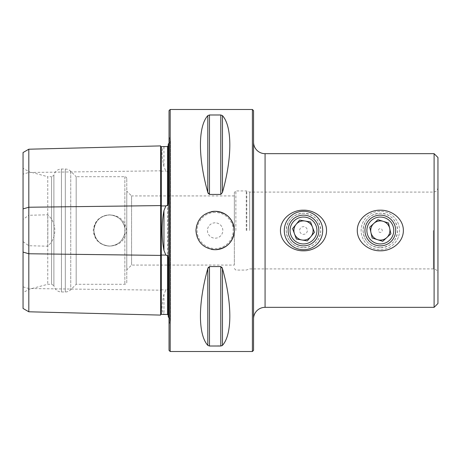 <?xml version="1.0" encoding="UTF-8"?>
<svg xmlns="http://www.w3.org/2000/svg" width="461" height="461" viewBox="0 0 461 461"><rect width="100%" height="100%" fill="white"/><g stroke="black" fill="none" stroke-linecap="round" stroke-linejoin="round"><path stroke-width="0.35" stroke-dasharray="2.31 1.73" d="M160.584 145.906L160.584 315.094M165.897 146.54L163.955 146.869C161.465 148.684 161.465 155.322 163.955 166.79L165.897 171.135L166.675 171.498L167.516 171.21L168.265 172.731M168.265 288.269L167.516 289.79L166.675 289.502L165.897 289.865L163.955 294.21C161.465 305.631 161.465 312.276 163.955 314.131L165.897 314.46M253.55 142.144L253.55 318.856L253.55 142.144M303.494 247.788C292.971 246.773 287.209 241.011 286.206 230.5C287.232 219.966 292.994 214.204 303.494 213.213A17.288 17.288 0 0 0 286.206 230.5A17.288 17.288 0 0 0 303.494 247.788A17.288 17.288 0 0 0 320.781 230.5A17.288 17.288 0 0 0 303.494 213.213C314.01 214.227 319.773 219.989 320.781 230.5C319.767 241.022 314.004 246.785 303.494 247.788M380.325 247.788C369.808 246.773 364.046 241.011 363.038 230.5C364.063 219.966 369.826 214.204 380.325 213.213A17.288 17.288 0 0 0 363.038 230.5A17.288 17.288 0 0 0 380.325 247.788A17.288 17.288 0 0 0 397.613 230.5A17.288 17.288 0 0 0 380.325 213.213C390.842 214.227 396.604 219.989 397.613 230.5C396.598 241.022 390.836 246.785 380.325 247.788M249.706 230.5L249.706 192.081L249.706 230.5M234.344 230.5L234.344 192.468L234.344 230.5M437.95 157.506L437.95 303.494M434.106 153.669L434.106 307.331M211.369 211.662A19.206 19.206 0 0 0 211.386 249.338M215.131 222.819A7.681 7.681 0 0 0 207.45 230.5A7.681 7.681 0 0 0 215.131 238.181A7.681 7.681 0 0 0 222.819 230.5A7.681 7.681 0 0 0 215.131 222.819M215.131 211.294A19.206 19.206 0 0 0 195.925 230.5A19.206 19.206 0 0 0 215.131 249.706C226.8 248.571 233.203 242.169 234.344 230.506C233.208 218.831 226.806 212.429 215.131 211.294C203.474 212.423 197.072 218.825 195.925 230.488C197.043 242.152 203.445 248.56 215.131 249.706A19.206 19.206 0 0 0 234.344 230.5A19.206 19.206 0 0 0 215.131 211.294A19.206 19.206 0 0 1 234.344 230.5A19.206 19.206 0 0 1 215.131 249.706M109.488 246.128C99.824 245.252 94.401 240.048 93.231 230.529C94.39 220.969 99.806 215.754 109.488 214.872C119.572 215.396 125.271 220.594 126.585 230.483C125.288 240.383 119.589 245.598 109.488 246.128M109.488 246.059A15.559 15.559 0 0 1 93.929 230.5A15.559 15.559 0 0 1 109.488 214.941C100.031 215.857 94.845 221.044 93.929 230.494C94.851 239.962 100.037 245.148 109.488 246.059C100.031 245.143 94.845 239.956 93.929 230.506C94.851 221.038 100.037 215.852 109.488 214.941C117.832 215.564 122.954 219.937 124.856 228.062L124.856 232.938C122.954 241.063 117.832 245.436 109.488 246.059A15.559 15.559 0 0 1 93.929 230.5A15.559 15.559 0 0 1 109.488 214.941A15.559 15.559 0 0 1 125.046 230.5A15.559 15.559 0 0 1 109.488 246.059C117.832 245.436 122.954 241.063 124.856 232.938L124.856 228.062C122.954 219.937 117.832 215.564 109.488 214.941A15.559 15.559 0 0 1 125.046 230.5A15.559 15.559 0 0 1 109.488 246.059M169.031 317.554A3.844 3.844 0 0 1 169.389 323.305L169.031 323.662L169.031 137.338L169.031 323.662M169.031 143.446A3.844 3.844 0 0 0 169.389 137.695L169.031 137.338M234.344 265.075L234.344 195.925L234.344 265.075L131.575 265.075L126.775 269.875L126.775 191.125L126.775 269.875M234.344 195.925L131.575 195.925L131.575 265.075L131.575 195.925L126.775 191.125M126.775 282.363L126.775 178.638L126.775 282.363A1.919 1.919 0 0 1 124.856 284.281L76.18 284.281L70.746 289.715A7.681 7.681 0 0 1 65.318 291.969L61.469 291.969A7.681 7.681 0 0 1 53.897 285.613L53.897 175.387L53.897 285.613L51.592 284.281L47.754 284.281L28.928 289.329L23.05 292.723L23.05 168.277L23.05 292.723M126.775 178.638A1.919 1.919 0 0 0 124.856 176.719L76.18 176.719L76.18 284.281L76.18 176.719L70.746 171.285A7.681 7.681 0 0 0 65.318 169.031L61.469 169.031A7.681 7.681 0 0 0 53.897 175.387L51.592 176.719L51.592 284.281L51.592 176.719L47.754 176.719L47.754 284.281L47.754 176.719L28.928 171.671L28.928 289.329L28.928 171.671L23.05 168.277M168.265 265.075L168.265 195.925L168.265 265.075M168.265 317.093L168.265 257.474M168.265 203.526L168.265 143.907M253.55 110.64L253.55 350.36M23.05 308.455L23.05 174.137L28.813 172.477L28.813 215.27L23.05 219.35M23.05 152.545L23.05 174.137M23.05 241.65L28.813 245.73L47.829 246.197C57.106 237.738 57.176 223.326 47.829 214.803L28.813 215.27M28.813 245.73L28.813 311.786M252.398 109.488L252.398 351.513M170.184 109.488L170.184 351.513M207.813 345.37L207.813 268.567C197.982 303.384 197.982 334.628 207.813 345.37L209.478 346.015L221.914 345.773M222.456 345.37C232.281 334.628 232.281 303.384 222.456 268.567L222.456 345.37M221.92 267.328L220.79 266.567L209.478 266.567L208.349 267.317M207.813 115.63C197.982 126.372 197.982 157.616 207.813 192.433L207.813 115.63L209.478 114.985L220.79 114.985L222.456 115.63C232.281 126.372 232.281 157.616 222.456 192.433L222.456 115.63M208.349 193.678L209.478 194.433L220.79 194.433L222.456 192.433M169.031 110.64L169.031 350.36M28.813 149.214L28.813 172.477L160.584 170.818A0.766 0.386 0 0 0 161.35 171.192A0.766 0.386 0 0 0 161.367 171.192L161.367 289.808L165.897 289.865M47.829 246.197L47.829 214.803M305.107 221.032L299.638 220.099L296.1 224.369A9.606 9.606 0 0 0 294.487 233.836L296.411 239.034M301.235 243.754A13.444 13.444 0 0 0 316.747 232.759A13.444 13.444 0 0 0 305.752 217.246A13.444 13.444 0 0 0 290.24 228.241A13.444 13.444 0 0 0 301.235 243.754M300.267 249.436A19.206 19.206 0 0 0 322.429 233.727A19.206 19.206 0 0 0 306.721 211.564A19.206 19.206 0 0 0 284.558 227.273A19.206 19.206 0 0 0 300.267 249.436M304.139 226.714A3.844 3.844 0 0 0 299.702 229.855A3.844 3.844 0 0 0 302.848 234.286A3.844 3.844 0 0 0 307.28 231.145A3.844 3.844 0 0 0 304.139 226.714M310.57 221.966L314.425 232.361M307.343 240.901L310.881 236.631A9.606 9.606 0 0 0 312.5 227.164M301.88 239.968L296.567 239.063M372.09 237.692L370.949 232.586A9.606 9.606 0 0 0 389.487 233.381M382.157 231.076A1.919 1.919 0 0 0 380.901 228.668A1.919 1.919 0 0 0 378.493 229.924A1.919 1.919 0 0 0 379.749 232.332A1.919 1.919 0 0 0 382.157 231.076M398.65 236.257A19.206 19.206 0 0 0 386.082 212.175A19.206 19.206 0 0 0 362 224.743A19.206 19.206 0 0 0 374.568 248.825A19.206 19.206 0 0 0 398.65 236.257A19.206 19.206 0 0 0 386.082 212.175A19.206 19.206 0 0 0 362 224.743A19.206 19.206 0 0 0 374.568 248.825A19.206 19.206 0 0 0 398.65 236.257M372.309 238.049L377.444 239.662M373.831 223.424L369.745 227.175M371.163 227.619A9.606 9.606 0 0 1 383.206 221.338L377.68 219.891M389.701 228.414L388.496 222.997M386.819 237.576L390.905 233.825M23.05 286.863L28.813 288.523L160.584 290.182A0.766 0.386 0 0 1 161.35 289.808A0.766 0.386 0 0 1 161.367 289.808L161.367 314.344M163.955 146.869L163.955 166.79M163.955 294.21L163.955 314.131M265.075 307.331L265.075 153.669M246.796 230.5L246.796 191.021L246.796 230.5M246.272 230.5L246.272 190.929L246.272 230.5M235.876 230.5L235.876 190.929L235.876 230.5M433.34 230.5L433.34 268.919L433.34 230.5M215.131 212.446A18.054 18.054 0 0 0 197.078 230.5A18.054 18.054 0 0 0 215.131 248.554A18.054 18.054 0 0 0 233.191 230.5A18.054 18.054 0 0 0 215.131 212.446M169.389 137.695L169.389 323.305L169.389 137.695M124.856 232.938L124.856 284.281L124.856 232.938M124.856 176.719L124.856 228.062L124.856 176.719M70.746 171.285L70.746 289.715L70.746 171.285M65.318 169.031L65.318 291.969L65.318 169.031M61.469 169.031L61.469 291.969L61.469 169.031M167.516 171.21L167.516 289.79M161.367 146.656L161.367 171.192L165.897 171.135M209.478 194.433L209.478 114.985M220.79 194.433L220.79 114.985M220.79 346.015L220.79 266.567M209.478 346.015L209.478 266.567M437.95 187.471C437.489 191.067 435.196 191.701 435.27 191.661L433.34 192.081L249.706 192.081L246.272 190.929L235.876 190.929L234.344 192.468M234.344 268.533L235.876 270.071L246.272 270.071L249.706 268.919L433.34 268.919L435.27 269.339C435.196 269.299 437.489 269.933 437.95 273.529M170.518 320.585L170.518 140.415L170.518 320.585"/><path stroke-width="0.69" d="M168.265 315.243L167.516 314.5L161.367 314.344A0.766 0.766 0 0 0 160.584 315.094L28.813 311.786L23.05 308.455L23.05 208.902L28.813 207.243L160.584 205.589L160.584 145.906A0.766 0.766 0 0 0 161.367 146.656L167.516 146.5L168.265 145.757M160.584 315.094L160.584 255.411A0.766 0.386 180 0 1 161.35 255.037A0.766 0.386 180 0 1 161.367 255.037L165.897 255.094L163.955 250.421L163.955 210.579C161.465 223.816 161.465 237.098 163.955 250.421M28.813 311.786L28.813 253.757L160.584 255.411L160.584 205.589A0.766 0.386 180 0 0 161.35 205.963A0.766 0.386 180 0 0 161.367 205.963L165.897 205.906L163.955 210.579M165.897 205.906L166.675 205.525L167.516 205.79L168.265 203.526L168.265 143.907A3.844 3.844 0 0 0 169.031 143.446M169.031 317.554A3.844 3.844 0 0 0 168.265 317.093L168.265 257.474L167.516 255.21L166.675 255.475L165.897 255.094M253.55 318.856A11.525 11.525 0 0 1 265.075 307.331L265.075 153.669A11.525 11.525 0 0 1 253.55 142.144M280.444 230.5C280.409 242.434 292.222 251.118 303.494 250.813C314.823 251.101 326.555 242.428 326.544 230.5C326.567 218.566 314.777 209.882 303.494 210.187C292.17 209.882 280.403 218.606 280.444 230.5M357.275 230.5C357.24 242.434 369.054 251.118 380.325 250.813C391.654 251.101 403.392 242.428 403.375 230.5C403.404 218.566 391.608 209.882 380.325 210.187C369.002 209.882 357.235 218.606 357.275 230.5M434.106 153.669L434.106 307.331L437.95 303.494L437.95 157.506L434.106 153.669L265.075 153.669M211.386 249.338A19.206 19.206 0 0 0 215.131 249.706C203.462 248.571 197.06 242.169 195.925 230.506C197.06 218.831 203.462 212.429 215.131 211.294A19.206 19.206 0 0 0 211.369 211.662M169.031 350.36L169.031 110.64L170.184 109.488L170.184 351.513L169.031 350.36M207.813 345.37C197.982 334.628 197.982 303.384 207.813 268.567L209.478 266.567L220.79 266.567L222.456 268.567C232.281 303.384 232.281 334.628 222.456 345.37L220.79 346.015L209.478 346.015L207.813 345.37L207.813 268.567L208.349 267.317M207.813 115.63L207.813 192.433C197.982 157.616 197.982 126.372 207.813 115.63L209.478 114.985L220.79 114.985L222.456 115.63C232.281 126.372 232.281 157.616 222.456 192.433L220.79 194.433L209.478 194.433L207.813 192.433L208.349 193.678M215.131 211.294C226.795 212.423 233.197 218.825 234.344 230.488C233.226 242.152 226.824 248.56 215.131 249.706A19.206 19.206 0 0 0 234.344 230.5A19.206 19.206 0 0 0 215.131 211.294M252.398 109.488L253.55 110.64L253.55 350.36L252.398 351.513L252.398 109.488L170.184 109.488M252.398 351.513L170.184 351.513M168.265 288.269L168.265 265.075L168.265 288.269M168.265 195.925L168.265 172.731L168.265 195.925M23.05 208.902L23.05 152.545L28.813 149.214L160.584 145.906M221.914 345.773L222.456 345.37L222.456 268.567L221.92 267.328M23.05 252.098L28.813 253.757L28.813 149.214M310.57 221.966L305.107 221.032A9.606 9.606 0 0 1 310.881 236.631A9.606 9.606 0 0 1 301.88 239.968L307.343 240.901L314.425 232.361L310.57 221.966L299.638 220.099L292.562 228.639L294.487 233.836A9.606 9.606 0 0 0 301.88 239.968A9.606 9.606 0 0 1 296.1 224.369A9.606 9.606 0 0 1 305.107 221.032A9.606 9.606 0 0 0 296.1 224.369L292.764 228.391M300.267 249.436A19.206 19.206 0 0 0 322.429 233.727A19.206 19.206 0 0 0 306.721 211.564A19.206 19.206 0 0 0 284.558 227.273A19.206 19.206 0 0 0 300.267 249.436M300.912 245.65A15.369 15.369 0 0 0 318.637 233.082A15.369 15.369 0 0 0 306.075 215.35A15.369 15.369 0 0 0 288.344 227.918A15.369 15.369 0 0 0 300.912 245.65M307.343 240.901L296.411 239.034L292.562 228.639M305.752 217.246A13.444 13.444 0 0 0 290.24 228.241A13.444 13.444 0 0 0 301.235 243.754A13.444 13.444 0 0 0 316.747 232.759A13.444 13.444 0 0 0 305.752 217.246M301.88 239.968A9.606 9.606 0 0 0 310.881 236.631L314.425 232.361M312.5 227.164A9.606 9.606 0 0 0 305.107 221.032M371.163 227.619A9.606 9.606 0 0 1 389.701 228.414A9.606 9.606 0 0 1 377.444 239.662A9.606 9.606 0 0 1 371.163 227.619A9.606 9.606 0 0 0 370.949 232.586L369.745 227.175L377.916 219.678L388.496 222.997L390.905 233.825L382.734 241.322L372.154 238.003L369.745 227.175M367.498 226.472A13.444 13.444 0 0 0 376.297 243.327A13.444 13.444 0 0 0 393.152 234.528A13.444 13.444 0 0 0 384.353 217.673A13.444 13.444 0 0 0 367.498 226.472M394.985 235.104A15.369 15.369 0 0 0 384.929 215.84A15.369 15.369 0 0 0 365.665 225.896A15.369 15.369 0 0 0 375.721 245.16A15.369 15.369 0 0 0 394.985 235.104M377.444 239.662L382.734 241.322L386.819 237.576M372.09 237.692L372.309 238.049M377.68 219.891L373.831 223.424M388.496 222.997L383.206 221.338A9.606 9.606 0 0 1 389.487 233.381M390.905 233.825L389.701 228.414M161.367 146.656L161.367 314.344M167.516 314.5L167.516 255.21M167.516 205.79L167.516 146.5M220.79 266.567L220.79 346.015M209.478 266.567L209.478 346.015M209.478 114.985L209.478 194.433M220.79 114.985L220.79 194.433M222.456 115.63L222.456 192.433M434.106 307.331L265.075 307.331"/></g></svg>
